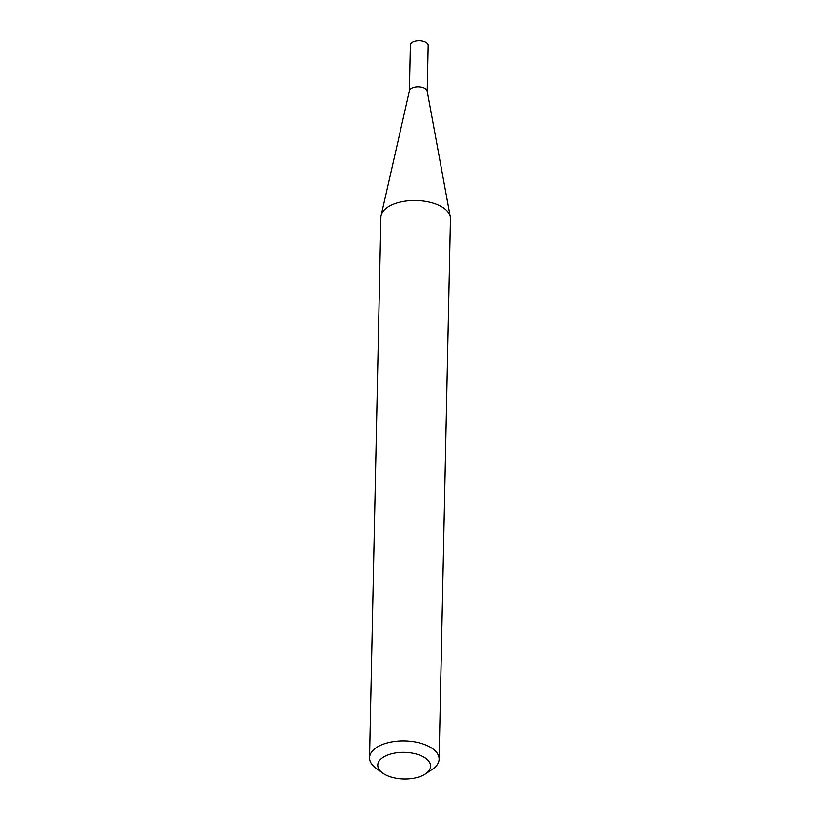 <?xml version="1.0" encoding="UTF-8"?>
<svg xmlns="http://www.w3.org/2000/svg" width="820" height="820" viewBox="0 0 820 820"><rect width="100%" height="100%" fill="white"/><g stroke="black" fill="none" stroke-linecap="round" stroke-linejoin="round"><path stroke-width="1.23" d="M382.581 773.024L375.909 768.135A34.778 17.548 1.2 0 1 369.574 757.741L380.89 217.279A34.778 17.548 1.2 0 1 381.115 215.475L409.477 90.651A8.897 4.489 1.2 0 1 411.343 88.396A8.897 4.489 1.2 0 1 420.844 87.033A8.897 4.489 1.2 0 1 427.169 91.02L450.282 216.931A34.778 17.548 1.2 0 1 450.426 218.735L439.11 759.207A34.778 17.548 1.2 0 1 432.345 769.314L425.467 773.916A26.435 13.335 -178.8 0 0 420.229 755.333A26.435 13.335 -178.8 0 0 383.483 757.075A26.435 13.335 -178.8 0 0 382.581 773.024A26.435 13.335 -178.8 0 0 424.893 774.285A26.435 13.335 -178.8 0 0 425.467 773.916M409.426 90.876L410.389 44.997A8.897 4.489 1.2 0 1 412.316 42.291A8.897 4.489 1.2 0 1 422.249 41A8.897 4.489 1.2 0 1 428.173 45.366L427.21 91.245M381.115 215.475A34.778 17.548 1.2 0 1 388.413 206.681A34.778 17.548 1.2 0 1 425.57 201.341A34.778 17.548 1.2 0 1 450.282 216.931M369.574 757.741A34.778 17.548 1.2 0 1 377.087 747.143A34.778 17.548 1.2 0 1 415.945 742.11A34.778 17.548 1.2 0 1 439.11 759.207"/></g></svg>

